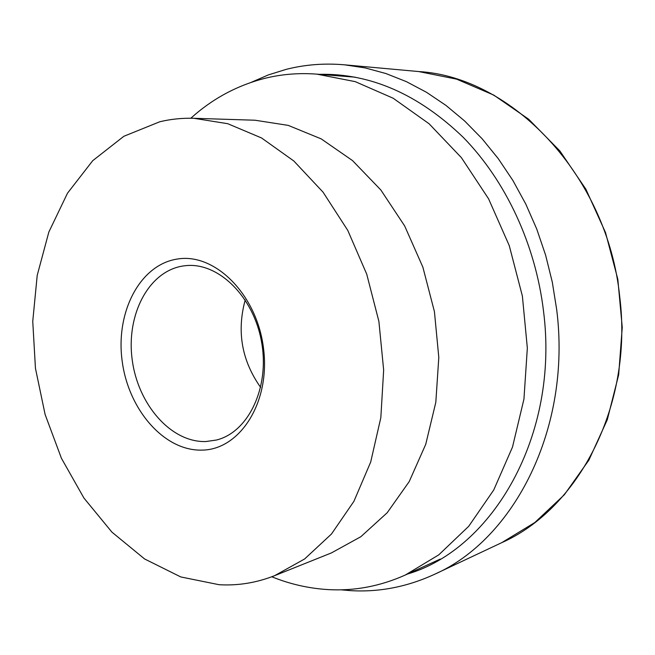 <?xml version="1.0" encoding="UTF-8"?>
<svg xmlns="http://www.w3.org/2000/svg" width="655" height="655" viewBox="0 0 655 655"><rect width="100%" height="100%" fill="white"/><g stroke="black" fill="none" stroke-linecap="round" stroke-linejoin="round"><path stroke-width="0.98" d="M190.826 118.236C212.171 98.93 236.643 85.674 264.252 78.485C281.175 74.22 298.696 72.779 316.823 74.138L355.223 81.638L393.156 98.225L429.082 123.762L461.398 157.659L488.573 198.801L509.254 245.617L522.387 296.109L527.341 348.042L523.943 399.108L512.497 447.07L493.739 489.981L468.734 526.276L438.776 554.85L405.265 575.049C380.08 586.291 354.33 591.137 328.016 589.59C308.71 588.403 289.969 584.137 271.784 576.768M193.872 118.293L255.024 120.225L288.208 125.375L321.171 138.868L352.521 160.581L380.817 189.95L404.675 225.959L422.86 267.125L434.429 311.641L438.801 357.417L435.812 402.326L425.734 444.327L409.203 481.613L387.187 512.75L360.839 536.715L331.422 552.918L274.625 575.671C256.473 582.811 237.97 585.824 219.098 584.71L180.796 576.949L144.599 558.961L111.931 532.138L83.922 498.037L61.423 458.271L45.105 414.468L35.444 368.274L32.75 321.343L37.212 275.354L48.847 232.042L67.49 193.209L92.723 160.68L123.852 136.281L159.804 121.756C170.832 119.104 182.188 117.957 193.872 118.293L227.76 123.705L261.55 137.968L293.808 160.974L323.038 192.144L347.772 230.396L366.726 274.15L378.901 321.441L383.658 370.042L380.833 417.644L370.689 462.053L353.905 501.345L331.479 534.005L304.616 558.977L274.625 575.671M183.384 265.938L185.561 265.676C218.09 261.951 253.698 296.355 261.591 342.156C269.86 387.891 248.188 432.406 216.346 440.045L205.842 441.544C170.906 442.665 137.763 404.241 132.163 359.431C126.104 314.67 148.718 270.924 183.384 265.938M177.382 259.036C214.824 252.609 257.03 294.406 263.523 348.427C270.572 402.399 239.828 449.944 201.855 450.116C163.947 451.099 128.208 409.293 122.125 360.733C115.542 312.222 139.81 264.661 177.382 259.036M260.665 387.433C241.752 360.692 236.602 331.528 245.216 299.933M418.594 71.542L456.576 79.132L493.764 95.098L528.683 119.226L559.861 150.928L585.873 189.172L605.507 232.533L617.821 279.259L622.25 327.369L618.656 374.832L607.308 419.675L588.878 460.129L564.332 494.771L534.857 522.502L501.779 542.643C578.39 508.845 633.328 405.527 619.745 296.92C607.504 175.245 511.76 76.815 418.594 71.542L344.538 64.82L365.195 67.915L385.877 73.524L406.387 81.646L426.495 92.289L445.965 105.414L464.575 120.921L482.08 138.721L498.258 158.641L512.898 180.485L525.777 204.041L536.74 229.037L545.623 255.18L552.304 282.166L556.693 309.659C571.692 428.026 514.15 539.401 434.502 574.32C407.214 586.864 379.286 592.308 350.712 590.646M319.165 74.326C370.386 73.221 418.414 94.238 463.265 137.378C505.545 180.518 535.553 244.315 543.527 311.215C559.46 435.174 492.871 548.882 407.402 574.075M350.417 590.63L340.87 589.819M251.266 82.317L268.329 74.924L286.145 69.373M344.538 64.82C324.471 63.077 305.074 64.575 286.35 69.324M501.779 542.643L434.502 574.32M355.133 77.167L316.823 74.138M440.225 559.083L405.265 575.049"/></g></svg>
